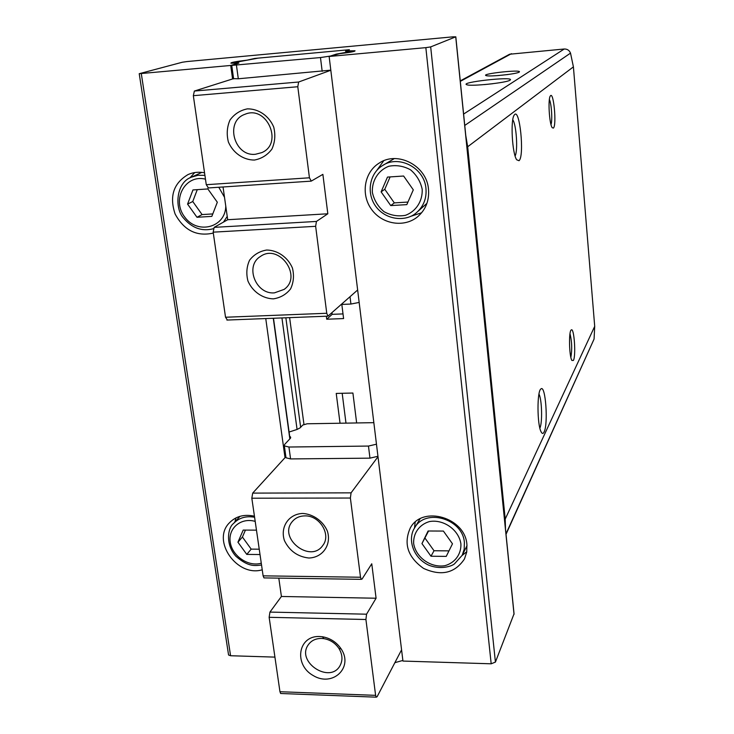 <?xml version="1.0" encoding="UTF-8"?>
<svg xmlns="http://www.w3.org/2000/svg" width="734" height="734" viewBox="0 0 734 734"><rect width="100%" height="100%" fill="white"/><g stroke="black" fill="none" stroke-linecap="round" stroke-linejoin="round"><path stroke-width="1.1" d="M505.487 528.948L505.212 519.085L467.677 146.763L465.778 135.561M519.158 72.106C516.828 74.051 488.798 76.987 486.055 75.584C480.55 73.84 521.158 69.326 519.415 71.877L519.158 72.106M510.075 80.144C506.946 82.777 470.769 86.612 466.806 84.74C459.007 82.355 512.699 76.281 510.433 79.813L510.075 80.144M506.029 534.306L594.072 339.053L594.705 326.327L573.41 66.867L570.52 53.123C569.345 50.307 567.244 48.939 564.226 49.004L509.607 54.233L460.255 80.887M553.381 128.083L552.234 127.716C549.28 124.285 547.784 98.439 550.39 95.897C553.647 90.878 556.84 125.578 553.381 128.083M573.428 360.422L571.878 360.449C569.171 356.412 568.63 331.282 571.208 329.979C574.08 326.777 576.162 355.55 573.428 360.422M519.011 160.709L516.699 159.783C512.149 153.681 510.304 119.266 514.305 114.981C519.672 106.632 524.718 156.379 519.011 160.709M544.096 431.996C543.151 433.941 542.16 433.877 541.105 431.821C537.059 424.674 536.949 390.855 540.93 388.947C545.527 384.277 548.417 423.968 544.096 431.996M538.967 394.075C541.94 399.223 542.573 422.839 539.875 428.133M512.772 119.798C516.397 124.606 518.076 150.754 515.112 155.975M484.302 84.612L492.78 83.722M497.716 75.593L507.68 74.556M186.959 61.564L452.961 36.838L455.731 36.838L430.684 46.903L425.848 47.646L329.135 56.472L339.567 53.683C350.081 52.453 355.238 51.481 355.036 50.774L346.081 50.903L349.384 49.701L254.799 58.436L246.963 60.17C235.972 61.472 230.614 62.482 230.916 63.197L238.504 63.078L230.705 65.464L139.221 73.703L182.298 62.243L186.959 61.564M274.92 657.114L230.577 655.737L228.568 655.003L228.476 654.352M455.805 36.801L514.048 613.789L495.422 662.086L491.184 663.802L402.948 661.068L329.135 56.472M428.491 189.234C429.381 200.354 425.848 209.456 417.894 216.539C404.572 227.925 382.396 224.476 371.661 209.539C360.669 194.794 364.055 172.499 378.983 163.214C397.461 150.378 426.839 165.71 428.491 189.234M466.925 544.711L466.714 552.096L464.475 558.959C454.841 573.272 441.189 576.419 423.527 568.391C407.719 557.124 403.315 543.619 410.334 527.902C422.481 504.992 465.347 517.479 466.925 544.711M331.988 312.941L332.163 314.336L326.722 319.217L343.595 318.574L341.824 304.427M326.722 319.217L326.346 316.216M340.044 423.234L336.227 393.424L352.907 393.039L356.651 422.958M303.959 424.362L289.618 317.638M285.012 457.658L265.754 318.556M232.577 78.951L230.705 65.464M213.3 233.082C196.758 236.77 184.032 230.421 175.123 214.025C169.215 196.382 173.518 183.225 188.042 174.564C193.216 172.279 198.712 171.683 204.538 172.784M262.231 569.795C237.137 577.419 211.328 540.784 229.329 522.902C235.834 516.222 244.202 513.993 254.45 516.204M569.997 333.695C571.924 341.539 572.217 349.439 570.869 357.403M549.381 99.521C551.491 103.448 552.583 120.413 551.005 124.597M342.182 393.286L345.98 423.133M332.163 314.336L343.007 313.913M234.862 522.012L235.99 517.883M256.478 530.15L243.193 530.086L237.935 542.215L246.78 554.399L260.019 554.537M189.849 177.967L194.721 172.573M196.987 217.273L211.832 216.383L217.319 202.226L207.85 188.95L192.95 189.932L187.574 204.107L196.987 217.273L202.089 214.576L212.787 213.924M466.769 551.72L462.108 555.445M414.471 528.122L415.187 522.168M430.996 556.234L446.235 556.381L452.483 543.811L443.4 531.067L428.096 530.994L421.949 543.582L430.996 556.234L434.023 550.739L448.979 550.876M421.619 212.777L410.361 216.457M376.771 170.453L383.698 160.792M426.931 203.336L416.472 212.667C407.067 221.393 387.469 220.934 376.625 207.483C366.018 194.382 369.028 174.013 382.24 165.756C398.479 154.287 424.491 167.737 425.959 188.5C426.748 198.373 423.582 206.428 416.472 212.667M382.24 165.756L394.314 158.59M390.754 205.593L406.819 204.63L413.306 189.849L403.617 176.022L387.479 177.087L381.111 191.877L390.754 205.593L394.323 202.887L407.948 202.061M245.431 530.095L242.422 537.04L237.935 542.215M242.422 537.04L251.184 549.124L246.78 554.399M251.184 549.124L259.24 549.197M390.112 176.912L384.772 189.289L381.111 191.877M384.772 189.289L394.323 202.887M428.573 530.994L421.949 543.582M425.059 538.196L434.023 550.739M197.272 189.647L192.758 201.511L187.574 204.107M192.758 201.511L202.089 214.576M378.001 456.731L351.072 492.844L350.384 498.037L360.513 577.236L361.266 579.337L362.073 579.043L371.762 563.776L376.083 598.228L366.56 614.193L365.917 619.505L375.615 695.355L376.23 697.172L377.092 696.759L401.571 649.838M366.56 614.193L269.947 612.092L269.139 617.303L279.957 691.722L280.663 693.502L281.315 693.529M269.947 612.092L281.416 596.476L278.801 578.126M285.856 456.731L252.689 493.11L251.826 498.202L263.111 575.841L263.983 577.906L264.635 577.915M376.469 444.198L368.468 446.061L288.939 447.024L284.361 445.914L284.59 444.492L290.325 438.354L290.554 437.005L290.664 437.849M319.529 636.506L322.455 636.763C330.337 638.167 336.576 642.222 341.182 648.948C353.696 667.61 332.603 687.363 313.28 675.601C293.527 664.729 297.958 635.543 319.529 636.506M289.095 432.032L297.169 429.408L300.178 427.812L302.757 425.05L307.151 423.784L373.835 422.665M304.83 515.892C319.666 515.259 331.493 534.756 322.813 545.426C310.482 563.795 277.782 538.196 292.297 521.58C295.407 517.874 299.582 515.974 304.83 515.892M321.538 638.433L323.887 638.644C330.208 639.764 335.218 643.021 338.906 648.416C342.558 654.499 342.925 660.261 340.016 665.692C329.997 684.253 296.022 662.031 308.179 644.947C311.198 640.599 315.648 638.424 321.538 638.433M377.946 456.282L369.964 458.154L290.572 458.924L286.003 457.777L285.875 456.86M302.711 513.442C313.253 514.13 322.988 521.057 327.318 530.966C331.786 544.656 322.749 557.684 308.803 558.014C297.619 556.711 289.499 550.913 284.443 540.619C279.929 527.113 288.664 513.938 302.711 513.442M290.554 437.005L289.682 436.29M402.865 660.453L394.892 662.646M376.083 598.228L281.416 596.476M208.419 187.913L206.272 184.702L193.336 95.686L194.372 91.053L233.577 78.639M336.016 54.169L350.632 51.518L345.494 51.187L348.402 49.94L345.815 50.031L258.24 58.114L235.357 62.381L238.889 63.078L231.742 65.39L320.474 57.555L330.337 56.068L336.016 54.206M227.412 320.042L225.531 317.244L213.172 232.164L214.144 227.366L316.437 221.439L327.823 213.778L322.877 174.362L311.28 181.096L309.436 177.793L297.793 86.731L298.637 82.015L330.814 70.262M223.035 186.977L227.705 219.723L214.144 227.366M357.642 289.994L327.942 316.161L326.758 313.271L315.648 226.32L316.437 221.439M254.404 160.049C243.321 160.058 233.1 152.956 228.393 142.011C226.448 134.322 226.971 127 229.971 120.064C234.357 114.045 240.165 110.311 247.404 108.861C258.588 108.733 269.002 115.908 273.709 127.028C275.617 134.808 275.03 142.167 271.919 149.094C267.451 155.048 261.616 158.7 254.404 160.049M274.415 292.866C255.79 294.637 244.596 265.928 260.377 256.515C278.911 242.89 302.995 276.342 284.122 289.398L274.415 292.866M255.515 154.259C234.137 156.902 224.503 121.165 244.927 114.311C266.763 104.696 283.728 143.497 261.809 152.608L255.515 154.259M233.577 78.666L238.302 78.777L330.805 70.152M273.378 298.857C262.515 298.582 252.514 291.563 247.945 281.03C246.055 273.672 246.606 266.736 249.569 260.212C253.891 254.606 259.597 251.212 266.699 250.028C277.663 250.202 287.838 257.295 292.416 267.983C294.261 275.433 293.655 282.406 290.581 288.902C286.187 294.444 280.452 297.765 273.378 298.857M341.493 304.436L350.925 304.05L359.165 302.426M227.705 219.723L327.823 213.778M460.301 81.373L511.424 53.683M463.604 114.073L564.226 49.004M505.983 533.866L594.072 339.053M505.212 519.085L594.705 326.327M467.677 146.763L573.41 66.867M464.75 125.441L570.52 53.123M230.577 655.737L141.295 73.62M514.039 614.34L455.731 36.838M495.422 662.086L430.684 46.903M491.184 663.802L425.848 47.646M348.008 51.362L347.953 50.875M300.656 427.307L285.865 317.785M297.068 429.445L281.939 317.932M289.829 438.886L273.287 318.272M261.543 565.024C254.872 565.731 248.578 567.244 235.926 556.299C224.925 544.169 228.017 527.434 233.559 523.461C238.972 517.809 245.991 515.736 254.597 517.241M261.276 563.189C248.422 567.116 232.146 556.06 230.247 542.16C227.935 528.26 241.036 517.204 255.203 521.397M227.228 216.392L223.485 222.099M213.319 228.733C201.96 231.696 191.996 228.1 183.427 217.952C174.463 208.383 175.958 182.445 191.455 177.16L197.969 175.27L204.905 175.325M225.769 206.153C225.522 227.623 197.565 234.88 184.794 217.145C171.242 200.015 185.133 173.958 205.465 179.16M218.796 187.262L224.512 197.299M462.191 555.299L454.474 563.868C451.676 566.364 440.161 569.969 428.482 565.052C411.967 557.152 407.829 538.086 414.554 527.985C425.188 507.717 462.998 518.654 464.393 542.646L464.2 549.216L462.191 555.299L467.017 545.72M460.906 543.876C461.319 554.271 454.97 562.859 444.905 565.685C430.83 568.107 415.82 557.436 413.655 543.527C413.15 533.214 419.325 524.553 429.399 521.58C443.529 518.975 458.842 529.783 460.906 543.876M422.197 189.289C422.711 201.098 416.086 211.346 405.498 215.31C398.021 216.668 390.846 215.447 383.974 211.658C377.946 206.529 374.083 200.116 372.367 192.436C371.743 180.738 378.175 170.407 388.763 166.269C396.277 164.82 403.526 165.994 410.517 169.802C416.628 175.004 420.518 181.5 422.197 189.289M365.917 619.505L269.139 617.303M375.615 695.355L279.957 691.722M351.072 492.844L252.689 493.11M350.384 498.037L251.826 498.202M360.513 577.236L263.111 575.841M290.288 436.748L290.481 438.17M368.468 446.061L369.964 458.154M288.939 447.024L290.572 458.924M395.222 662.655L395.158 662.141M206.272 184.702L309.436 177.793M193.336 95.686L297.793 86.731M194.372 91.053L298.637 82.015M225.531 317.244L326.758 313.271M213.172 232.164L315.648 226.32M350.925 304.05L350.026 296.802M348.925 51.976L348.989 52.444M235.476 62.399L235.586 63.188M236.44 65.225L238.302 78.777M320.474 57.555L322.18 71.363M228.568 655.003L139.221 73.703M290.013 438.693L273.498 318.262M233.559 523.461L239.963 516.341M191.455 177.16L201.868 172.38M414.554 527.985L420.059 518.846M376.23 697.172L280.663 693.502M323.887 638.644L322.455 636.763M338.906 648.416L341.182 648.948M284.361 445.914L286.003 457.777M361.266 579.337L263.983 577.906M226.907 320.061L327.942 316.161M350.641 51.6L350.705 52.151M235.357 62.381L235.467 63.197M231.742 65.39L233.614 78.896M207.979 187.977L310.913 181.16"/></g></svg>
